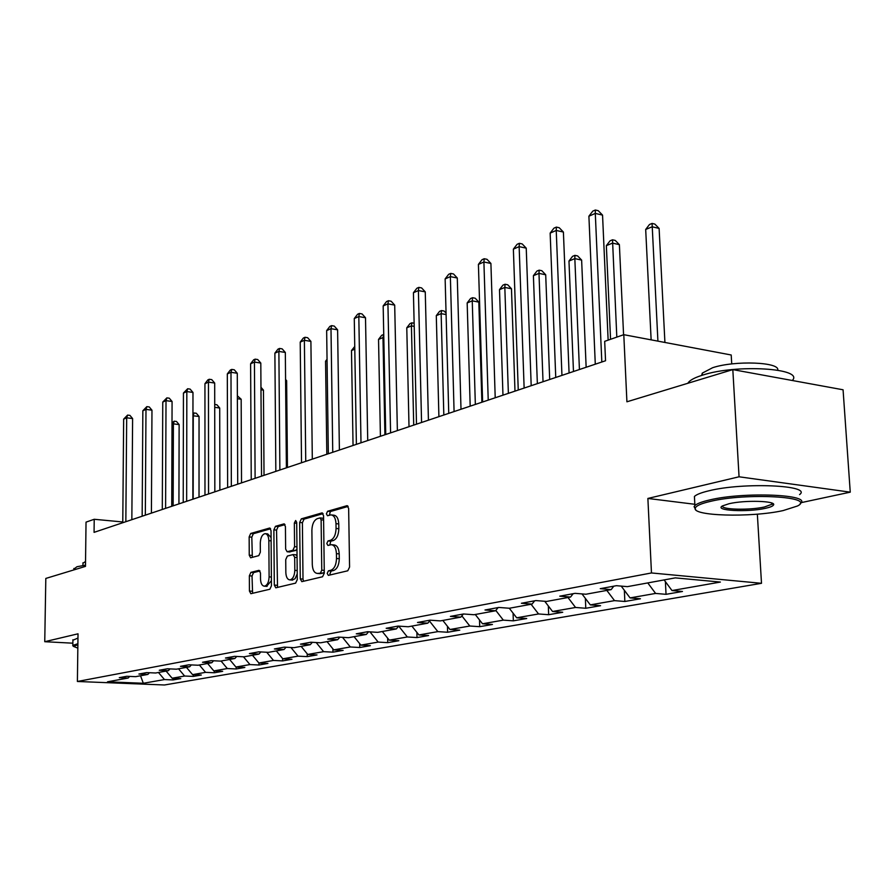 <?xml version="1.0" encoding="UTF-8"?>
<svg xmlns="http://www.w3.org/2000/svg" width="895" height="895" viewBox="0 0 895 895"><rect width="100%" height="100%" fill="white"/><g stroke="black" fill="none" stroke-linecap="round" stroke-linejoin="round"><path stroke-width="1.34" d="M327.201 573.393L328.342 575.373L347.775 570.786L349.576 567.072L348.647 508.427L347.014 505.675L327.604 511.258L326.395 513.842L327.503 515.744L330.893 514.882C333.958 515.207 335.659 518.127 335.994 523.653L336.061 528.475C335.804 534.818 333.936 538.756 330.468 540.3L328.006 540.949L326.798 543.522L327.917 545.458L331.228 544.686C334.35 545.033 336.084 548.008 336.43 553.636L336.498 558.491C336.24 564.868 334.361 568.784 330.881 570.249L328.42 570.842L327.201 573.393M332.045 544.764L334.003 544.954C337.124 545.29 338.858 548.266 339.205 553.882L339.283 558.737C339.015 565.103 337.135 569.019 333.656 570.484L331.184 571.066L329.964 573.628L330.244 574.937M348.155 506.413L330.367 511.548L329.349 515.229M331.765 514.972L333.656 515.173C336.721 515.498 338.433 518.418 338.769 523.933L338.836 528.744C338.578 535.087 336.71 539.025 333.231 540.569L330.77 541.206L329.796 544.988M250.902 572.375L249.358 575.787L249.425 591.036L250.857 593.709L269.842 589.234L271.453 585.766L271.04 530.645L269.619 528.039L250.701 533.476L249.157 536.91L249.246 555.191L250.645 557.798L258.778 555.638L260.344 552.181L260.288 543.03C260.602 537.548 262.179 534.416 265.054 533.644C267.359 533.912 268.623 536.25 268.847 540.647L269.104 576.861C268.813 582.332 267.247 585.431 264.405 586.18C262.034 585.889 260.736 583.495 260.512 578.987L260.479 572.979L259.047 570.316L250.902 572.375L253.565 572.587L252.021 576L252.603 593.318M801.003 502.677L850.25 492.16L739.057 476.789L732.815 369.613L626.914 401.799L623.793 334.685L604.684 341.342L605.546 360.752L94.064 532.357L94.221 519.279L86.032 522.132L85.484 566.378L45.813 578.438L44.75 641.704L72.853 643.192M739.057 476.789L647.879 498.448L651.471 572.957L77.395 681.475L78.022 633.805L44.75 641.704M300.272 578.875L301.828 581.649L322.558 576.76L324.292 573.124L323.542 515.621L321.976 512.913L301.335 518.843L299.668 522.445L300.272 578.875L303.002 579.087L303.562 581.247M295.63 583.126L275.794 587.814L274.306 585.084L273.87 529.84L275.47 526.316L283.972 523.888L285.427 526.528L285.639 549.06L287.127 551.756L292.933 550.235L294.578 546.677L294.343 523.038L295.663 520.51L296.704 522.367L297.285 579.58L295.63 583.126M732.815 369.613L843.068 389.784L850.25 492.16M651.471 572.957L761.5 583.305L164.456 684.988L77.395 681.475M173.059 678.265L173.059 679.931L180.756 678.589L172.131 678.22L184.627 676.027L193.32 676.407L201.319 675.02L192.582 674.64L205.559 672.358L214.352 672.76L222.665 671.317L213.827 670.914L227.319 668.543L236.213 668.968L244.85 667.457L235.911 667.032L249.94 664.571L258.946 665.019L267.941 663.452L258.89 663.005L273.49 660.443L282.607 660.902L291.971 659.279L282.809 658.809L298.024 656.147L307.253 656.628L317.009 654.939L307.735 654.435L323.61 651.661L332.94 652.164L343.121 650.396L333.734 649.882L350.303 646.973L359.745 647.51L370.373 645.664L360.886 645.116L378.182 642.084L387.736 642.655L398.846 640.719L389.247 640.149L407.337 636.971L417.003 637.564L428.615 635.551L418.905 634.947L437.845 631.624L447.623 632.25L459.784 630.136L449.961 629.498L469.808 626.019L479.698 626.679L492.451 624.464L482.517 623.781L503.337 620.134L513.338 620.839L526.719 618.512L516.672 617.796L538.544 613.959L548.657 614.708L562.72 612.269L552.562 611.498L575.552 607.47L585.778 608.264L600.567 605.691L590.308 604.886L614.518 600.635L624.855 601.474L640.428 598.766L630.058 597.905L655.599 593.43L666.037 594.325L682.471 591.472L672 590.555L720.385 582.063L675.3 577.879L627.384 586.65L616.431 585.688L600.254 588.675L611.162 589.615L613.791 586.169M173.059 679.931L164.467 679.562L143.334 683.277L107.489 681.811L128.153 678.03L119.292 677.66L126.743 676.284L135.648 676.665L147.865 674.427L138.904 674.036L146.646 672.604L155.652 672.995L168.349 670.679L159.276 670.265L167.32 668.778L176.438 669.191L189.65 666.775L180.454 666.339L188.834 664.795L198.075 665.231L211.813 662.714L202.505 662.266L211.231 660.655L220.584 661.114L234.893 658.496L225.473 658.015L234.557 656.337L244.033 656.818L258.957 654.088L249.414 653.585L258.89 651.828L268.489 652.343L284.062 649.49L274.396 648.965L284.286 647.13L294.007 647.678L310.263 644.691L300.474 644.143L310.822 642.23L320.656 642.789L337.661 639.679L327.749 639.097L338.567 637.095L348.524 637.688L366.312 634.432L356.277 633.817L367.61 631.713L377.69 632.351L396.328 628.939L386.17 628.29L398.04 626.086L408.254 626.757L427.799 623.177L417.506 622.484L429.969 620.179L440.306 620.895L460.824 617.136L450.409 616.398L463.509 613.981L473.97 614.731L495.539 610.782L485 609.998L498.783 607.448L509.367 608.253L532.066 604.091L521.405 603.264L535.915 600.579L546.632 601.429L570.551 597.043L559.767 596.171L575.082 593.34L585.912 594.235L611.162 589.615M166.09 671.082L172.131 678.22M178.53 668.811L184.627 676.027M147.865 674.427L149.443 672.727M186.451 667.357L192.582 674.64M199.372 664.996L205.559 672.358M168.349 670.679L169.994 668.901M207.606 663.486L213.827 670.914M221.043 661.025L227.319 668.543M189.65 666.775L191.351 664.918M229.601 659.458L235.911 667.032M243.485 656.796L249.94 664.571M211.813 662.714L213.592 660.767M252.48 655.274L258.89 663.005M266.732 652.254L273.49 660.443M234.893 658.496L236.739 656.449M276.309 650.911L282.809 658.809M290.942 647.499L298.024 656.147M258.957 654.088L260.87 651.94M301.134 646.369L307.735 654.435M316.181 642.532L323.61 651.661M284.062 649.49L286.053 647.23M327.033 641.625L333.734 649.882M342.505 637.329L350.303 646.973M310.263 644.691L312.344 642.308M354.073 636.681L360.886 645.116M369.982 631.87L378.182 642.084M337.661 639.679L339.831 637.173M382.322 631.501L389.247 640.149M396.328 628.939L398.7 626.131L407.337 636.971M366.312 634.432L368.583 631.78M411.879 626.097L418.905 634.947M429.533 621.096L437.845 631.624M442.824 620.425L449.961 629.498M461.865 615.872L469.808 626.019M427.799 623.177L430.271 620.201M475.256 614.496L482.517 623.781M495.819 610.446L503.337 620.134M460.824 617.136L463.397 613.992M509.289 608.242L516.672 617.796M531.093 604.27L538.544 613.959M495.539 610.782L498.123 607.571M544.731 601.272L552.562 611.498M567.989 597.524L575.552 607.47M532.066 604.091L534.673 600.813M581.985 593.911L590.308 604.886M606.821 590.409L614.518 600.635M570.551 597.043L573.169 593.687M621.208 586.102L630.058 597.905M647.767 582.913L655.599 593.43M664.124 579.926L672 590.555M731.73 363.929L731.204 354.991L623.793 334.685M757.349 514.155L761.5 583.305M122.783 521.975L94.221 519.279M140.526 675.77L143.334 683.277M158.46 672.481L164.467 679.562M128.153 678.03L129.674 676.407M665.399 581.66L666.037 594.325M624.352 590.286L624.855 601.474M585.375 598.375L585.778 608.264M548.333 605.993L548.657 614.708M513.081 613.153L513.338 620.839M479.507 619.933L479.698 626.679M447.466 626.332L447.623 632.25M416.891 632.396L417.003 637.564M387.647 638.157L387.736 642.655M359.678 643.628L359.745 647.51M332.895 648.841L332.94 652.164M307.22 653.797L307.253 656.628M282.585 658.541L282.607 660.902M258.935 663.005L258.946 665.019M236.213 667.055L236.213 668.968M214.352 670.937L214.352 672.76M193.32 674.673L193.32 676.407M647.879 498.448L694.833 504.288M323.073 513.64L304.054 519.122L302.398 522.725L303.002 579.087M320.555 572.733L321.764 570.182L321.115 519.805L320.03 517.914L317.322 518.664C313.955 520.241 312.142 524.123 311.885 530.332L312.288 564.51C312.601 570.104 314.302 573.068 317.389 573.426L323.319 572.957L324.281 571.883M323.576 518.787L322.603 518.216M319.414 573.594L318.005 573.337M323.319 572.957L320.768 573.572M285.002 524.615L278.166 526.584L276.555 530.097L277.528 587.411M289.421 551.913L295.652 550.481L296.972 548.903M285.841 572.565C286.087 577.152 287.452 579.591 289.913 579.893C292.889 579.121 294.522 575.944 294.813 570.35L294.69 557.283L292.978 554.598L287.362 556.063L285.729 559.599L285.841 572.565M292.072 580.061L295.037 578.763L297.229 573.874M297.05 555.717L295.697 554.844M259.998 570.954L253.565 572.587M266.576 586.348L271.409 580.687M271.084 537.537L267.728 533.901L265.625 533.7M270.614 528.755L253.352 533.733L251.808 537.168L252.345 557.361M664.918 342.461L659.112 228.415L652.175 226.793L645.687 229.467L651.135 339.854M657.914 341.14L652.075 223.426L654.838 224.086L659.112 228.415M645.687 229.467L649.479 224.5L652.075 223.426M608.141 340.145L602.548 215.113L595.298 213.413L601.82 362.005M588.899 216.21L592.781 211.13L595.343 210.012L595.298 213.413L588.899 216.21L595.287 364.198M595.343 210.012L598.24 210.694L602.548 215.113M783.181 510.564L797.411 506.022C816.99 496.591 746.251 492.597 710.429 501.379C701.512 503.449 696.511 505.597 695.426 507.823C690.213 516.035 751.017 517.813 783.181 510.564M695.65 509.591L694.084 506.637L694.9 505.53C697.004 503.605 701.848 501.759 709.433 500.003C743.868 491.512 813.51 494.499 800.152 503.672M765.404 508.326C747.414 512.477 713.46 510.631 722.489 505.91L729.033 503.728C744.897 499.925 776.748 500.864 773.526 505.004C772.855 506.178 770.147 507.286 765.404 508.326M722.466 505.921C720.945 509.702 749.618 510.407 764.453 506.984L771.747 504.332L772.228 503.225M687.852 383.273L688.344 382.501C690.381 379.916 695.124 377.455 702.575 375.139C736.249 363.941 804.806 368.248 792.276 380.487M701.658 375.43L702.273 373.137L712.666 367.7C734.884 360.271 780.384 362.061 777.688 370.15M694.621 500.238L694.419 496.456C696.511 494.476 701.344 492.586 708.929 490.796C743.32 482.092 812.884 485.179 799.571 494.588M77.887 644.68L73.513 646.425L77.831 648.125M73.468 646.38L72.831 645.384L77.899 643.74M73.871 569.119L76.959 566.736L85.495 565.148M82.944 563.313L85.54 561.445M72.898 640.249L77.966 638.046M623.569 334.764L619.385 244.659L612.516 243.116L606.351 245.655L610.558 339.294M616.812 337.124L612.516 239.793L615.257 240.419L619.385 244.659M606.351 245.655L610.054 240.822L612.516 239.793M586.147 367.263L581.627 260.087L574.836 258.621L568.974 261.038L573.471 371.514M579.423 369.512L574.836 258.621L574.926 255.355L577.644 255.936L581.627 260.087M568.974 261.038L572.576 256.328L574.926 255.355M569.075 372.991L563.403 232.062L556.231 230.451L561.948 375.374M550.156 233.103L553.949 228.158L556.377 227.095L556.231 230.451L550.156 233.103L555.75 377.455M556.377 227.095L559.241 227.744L563.403 232.062M531.194 385.7L526.238 248.161L519.145 246.628L524.134 388.061M513.372 249.146L517.075 244.324L519.38 243.317L519.145 246.628L513.372 249.146L518.25 390.041M519.38 243.317L522.21 243.932L526.238 248.161M549.687 379.491L545.704 274.776L538.98 273.378L533.398 275.682L537.358 383.631M543.03 381.729L538.98 273.378L539.159 270.156L541.844 270.715L545.704 274.776M533.398 275.682L536.922 271.073L539.159 270.156M514.983 391.137L511.47 288.761L504.825 287.44L499.499 289.633L502.968 395.165M508.371 393.353L504.825 287.44L505.071 284.252L507.733 284.789L511.47 288.761M499.499 289.633L502.945 285.136L505.071 284.252M481.89 402.235L478.825 302.107L472.247 300.854L467.168 302.946L470.188 406.162M475.346 404.439L472.247 300.854L472.571 297.711L475.2 298.214L478.825 302.107M467.168 302.946L470.535 298.55L472.571 297.711M495.215 397.772L490.907 263.454L483.904 262L488.222 400.11M478.411 264.394L482.025 259.695L484.217 258.733L483.904 262L478.411 264.394L482.629 401.989M484.217 258.733L487.014 259.315L490.907 263.454M461.003 409.25L457.289 278.009L450.364 276.633L454.078 411.566M445.139 278.904L448.663 274.317L450.756 273.4L450.364 276.633L445.139 278.904L448.753 413.356M450.756 273.4L453.519 273.959L457.289 278.009M428.425 420.18L425.259 291.871L418.401 290.562L421.567 422.474M413.423 292.743L416.869 288.257L418.86 287.384L418.401 290.562L413.423 292.743L416.499 424.174M418.86 287.384L421.601 287.91L425.259 291.871M397.369 430.596L394.695 305.106L387.927 303.864L390.578 432.878M383.172 305.933L386.539 301.559L388.441 300.72L387.927 303.864L383.172 305.933L385.745 434.5M388.441 300.72L391.149 301.223L394.695 305.106M367.722 440.541L365.507 317.747L358.817 316.561L360.998 442.79M354.275 318.542L357.575 314.257L359.387 313.451L358.817 316.561L354.275 318.542L356.389 444.345M359.387 313.451L362.061 313.932L365.507 317.747M339.395 450.04L337.605 329.819L330.993 328.689L332.75 452.277M326.653 330.591L329.875 326.395L331.62 325.635L330.993 328.689L326.653 330.591L328.342 453.754M331.62 325.635L334.26 326.093L337.605 329.819M312.31 459.135L310.901 341.387L304.378 340.301L305.743 461.339M300.217 342.114L303.371 338.019L305.038 337.281L304.378 340.301L300.217 342.114L301.525 462.749M305.038 337.281L307.645 337.717L310.901 341.387M286.389 467.828L285.326 352.451L278.882 351.422L279.878 470.009M274.888 353.156L277.987 349.139L279.587 348.446L278.882 351.422L274.888 353.156L275.839 471.363M279.587 348.446L282.16 348.86L285.326 352.451M261.541 476.162L260.803 363.068L254.437 362.083L255.109 478.322M250.611 363.75L253.654 359.812L255.176 359.141L254.437 362.083L250.611 363.75L251.238 479.619M255.176 359.141L257.726 359.544L260.803 363.068M237.712 484.161L237.276 373.26L230.988 372.309L231.346 486.298M227.319 373.909L230.295 370.06L231.76 369.411L230.988 372.309L227.319 373.909L227.632 487.54M231.76 369.411L234.277 369.792L237.276 373.26M214.834 491.836L214.688 383.038L208.468 382.131L208.546 493.939M204.944 383.675L207.864 379.894L209.273 379.267L208.468 382.131L204.944 383.675L204.977 495.136M209.273 379.267L211.757 379.637L214.688 383.038M192.861 499.209L192.973 392.435L186.831 391.574L186.652 501.289M183.441 393.05L187.659 388.743L186.831 391.574L183.441 393.05L183.218 502.442M187.659 388.743L190.109 389.101L192.973 392.435M171.739 506.29L172.075 401.486L166.011 400.647L165.597 508.36M162.756 402.068L166.873 397.861L166.011 400.647L162.756 402.068L162.297 509.456M166.873 397.861L169.289 398.197L172.075 401.486M151.412 513.115L151.971 410.19L145.986 409.384L145.337 515.151M142.842 410.76L146.858 406.632L145.986 409.384L142.842 410.76L142.16 516.214M146.858 406.632L149.252 406.956L151.971 410.19M443.819 415.011L441.145 313.653L436.29 315.644L438.908 416.656M446.09 314.559L441.145 313.653L441.537 310.554L444.133 311.035L446.057 313.116M436.29 315.644L439.59 311.348L441.537 310.554M413.714 425.114L411.42 325.892L406.777 327.794L409.015 426.691M414.206 326.384L411.42 325.892L411.868 322.826L414.139 323.229M406.777 327.794L410.011 323.598L411.868 322.826M384.917 434.769L382.982 337.594L378.54 339.418L380.42 436.279M383.81 337.728L382.982 337.594L383.742 334.618M378.54 339.418L381.695 335.312L383.474 334.573M354.789 349.195L351.489 350.549L353.044 445.464M351.489 350.549L354.744 346.466M327.067 360.607L325.556 361.222L326.82 454.257M325.556 361.222L327.044 359.298M287.44 467.481L286.635 380.666L285.583 380.509M285.572 379.458L286.635 380.666M264.025 475.334L263.454 390.13L260.982 389.772M260.96 387.267L263.454 390.13M241.527 482.875L241.169 399.248L237.376 398.711M237.365 395.814L241.169 399.248M219.868 490.147L219.711 408.019L214.722 407.326M214.71 404.473L216.937 404.775L219.711 408.019M199.026 497.139L199.048 416.455L192.94 415.806M193.163 499.108L193.253 415.683L194.025 412.964L196.341 413.277L199.048 416.455M192.951 413.412L194.025 412.964M178.933 503.874L179.134 424.599L173.395 423.861L172.008 424.431M173.138 505.82L173.395 423.861L174.189 421.176L176.483 421.467L179.134 424.599M172.008 422.899L174.189 421.176M131.845 519.682L132.605 418.569L126.687 417.808L125.837 521.695M123.655 419.128L127.582 415.09L126.687 417.808L123.655 419.128L122.772 522.725M127.582 415.09L129.943 415.392L132.605 418.569M333.656 570.484L330.881 570.249M339.283 558.737L336.498 558.491M339.205 553.882L336.43 553.636M330.77 541.206L328.006 540.949M333.231 540.569L330.468 540.3M338.836 528.744L336.061 528.475M338.769 523.933L335.994 523.653M330.367 511.548L327.604 511.258M347.551 505.809L346.757 505.72M331.184 571.066L328.42 570.842M302.398 522.725L299.668 522.445M304.054 519.122L301.335 518.843M322.469 513.025L321.73 512.947M324.258 570.395L321.764 570.182M323.598 520.062L321.115 519.805M277.002 585.296L274.306 585.084M276.555 530.097L273.87 529.84M278.166 526.584L275.47 526.316M284.409 523.989L283.749 523.922M290.036 551.969L287.329 551.723M295.652 550.481L292.933 550.235M296.95 546.89L294.578 546.677M296.715 523.273L294.343 523.038M297.196 570.54L294.813 570.35M297.062 557.495L294.69 557.283M271.386 577.051L269.104 576.861M271.118 540.86L268.847 540.647M251.909 555.415L249.246 555.191M251.808 537.168L249.157 536.91M253.352 533.733L250.701 533.476M270.033 528.128L269.406 528.072M252.099 591.237L249.425 591.036M252.021 576L249.358 575.787M322.771 518.194L320.209 517.936M320.142 573.661L317.389 573.426M289.835 551.991L287.127 551.756M292.631 580.105L289.913 579.893M295.887 554.81L293.392 554.587M267.09 586.382L264.405 586.18M694.419 496.456L694.9 505.53M771.747 504.332L771.669 503.001M702.385 375.195L702.273 373.137M688.344 382.501L688.378 383.116M772.161 503.818L773.526 505.004M695.426 507.823L694.084 506.637M72.909 639.735L72.831 645.384M82.922 565.495L82.955 562.81M73.882 568.448L73.86 569.914M73.513 646.425L72.741 645.653"/></g></svg>
